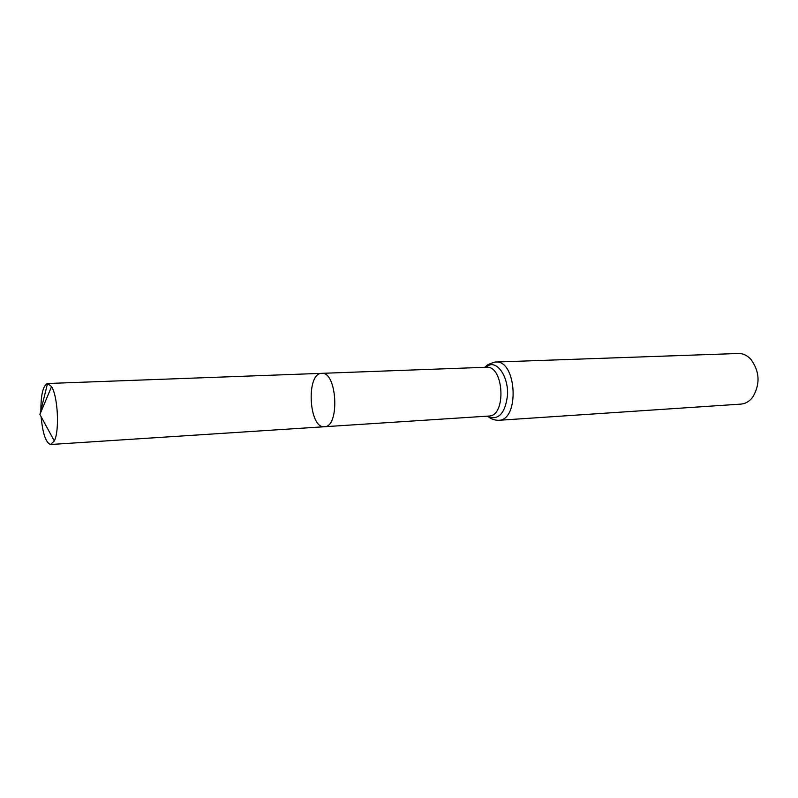 <?xml version="1.0" encoding="UTF-8"?>
<svg xmlns="http://www.w3.org/2000/svg" width="798" height="798" viewBox="0 0 798 798"><rect width="100%" height="100%" fill="white"/><g stroke="black" fill="none" stroke-linecap="round" stroke-linejoin="round"><path stroke-width="1.2" d="M321.504 373.364C305.863 373.464 308.896 428.805 324.437 426.731C339.998 427.249 337.145 371.25 321.714 373.344L47.521 383.509C42.952 385.564 40.748 395.1 40.898 412.097M487.239 416.157L488.865 417.135C499.209 419.967 505.443 412.496 507.568 394.731C508.256 378.761 499.688 363.778 490.72 364.646L486.271 366.162C486.301 365.245 489.144 363.888 494.79 362.083L495.608 362.033C516.795 359.599 519.897 420.566 498.58 420.307L740.883 404.107C745.472 403.738 749.422 401.414 752.733 397.145C760.394 384.077 759.746 371.439 750.798 359.22C747.068 355.31 742.908 353.404 738.3 353.494L495.239 362.053M498.58 420.307C491.877 420.177 489.014 417.135 488.865 417.135L488.895 416.047L324.437 426.731C339.998 427.249 337.145 371.25 321.714 373.344L486.162 367.26M41.127 416.736C42.683 433.474 45.815 442.73 50.523 444.506L54.314 440.965C59.651 430.82 57.885 396.207 51.541 386.651L47.671 383.499M47.521 383.509L39.9 414.471L54.314 440.965M488.895 416.047C506.58 416.287 503.977 365.215 486.401 367.25L486.271 366.162L484.745 367.309M488.605 365.065L487.129 366.551M324.437 426.731L50.773 444.496M39.9 414.471L51.541 386.651"/></g></svg>
